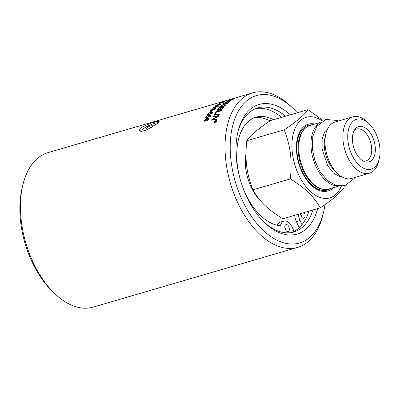 <?xml version="1.0" encoding="UTF-8"?>
<svg xmlns="http://www.w3.org/2000/svg" width="400" height="400" viewBox="0 0 400 400"><rect width="100%" height="100%" fill="white"/><g stroke="black" fill="none" stroke-linecap="round" stroke-linejoin="round"><path stroke-width="0.6" d="M152.955 125.845A3.69 0.755 155.2 0 1 150.155 128.21A3.69 0.755 155.2 0 1 146.545 128.805A6.37 6.37 0 0 1 152.95 125.845M140.305 131.34A10.59 2.16 155.2 0 1 141.555 129.945A10.59 2.16 155.2 0 1 150.065 125.055A10.59 2.16 155.2 0 1 158.35 122.67M273.465 119.73A56.18 32.55 73.7 0 0 255.985 117.205A56.18 32.55 73.7 0 0 238.875 173.965A56.18 32.55 73.7 0 0 279.89 225.71A1.685 0.975 73.7 0 0 280.115 225.69A1.685 0.975 73.7 0 0 280.625 225.075A10.99 6.37 -106.3 0 1 283.95 221.085A10.99 6.37 -106.3 0 1 292.18 227.265L294.09 231.395A64.6 37.43 73.7 0 0 298.26 228.54A64.6 37.43 73.7 0 0 301.975 224.705L300.065 220.57A10.99 6.37 -106.3 0 1 298.41 214.23M270.01 120.91A56.18 32.55 73.7 0 0 254.18 117.83M299.22 227.68A1.685 0.975 -106.3 0 1 299.07 227.4L296.405 221.635A10.99 6.37 -106.3 0 1 294.75 215.295M304.16 212.55A3.65 2.115 -106.3 0 1 303.875 218.23A3.65 2.115 -106.3 0 1 301.145 216.175A3.65 2.115 -106.3 0 1 300.585 213.595M301.465 216.775A3.65 2.115 73.7 0 0 300.585 213.745M285.375 229.565A3.65 2.115 -106.3 0 1 286.06 224.615A3.65 2.115 -106.3 0 1 289.11 227.525A3.65 2.115 -106.3 0 1 288.105 231.62A3.65 2.115 -106.3 0 1 285.375 229.565M285.695 230.165A3.65 2.115 73.7 0 0 284.81 227.135M277.26 225.28A10.99 6.37 -106.3 0 1 280.29 222.15L283.95 221.085M301.975 224.705A64.6 37.43 73.7 0 0 308.935 211.155M281.55 117.37A64.6 37.43 73.7 0 0 255.65 108.63M291.815 232.46A64.6 37.43 73.7 0 0 294.09 231.395M337.765 185.9A33.135 19.2 -106.3 0 1 313.61 160.435A33.135 19.2 -106.3 0 1 318.005 124.195A33.135 19.2 -106.3 0 1 319.435 123.14M320.215 122.45L310.095 125.405A33.135 19.2 73.7 0 0 306.31 127.335A33.135 19.2 73.7 0 0 305.775 127.765A33.135 19.2 73.7 0 0 301.115 163.135A33.135 19.2 73.7 0 0 324.445 189.43A33.135 19.2 73.7 0 0 328.67 189.02L338.79 186.065M333.3 187.67A34.82 20.175 -106.3 0 1 332.365 188.54A34.82 20.175 -106.3 0 1 301.76 171.44A34.82 20.175 -106.3 0 1 303.77 126.655A34.82 20.175 -106.3 0 1 314.725 124.055M379.26 158.745L378.605 161.465A29.405 17.04 -106.3 0 1 373.255 171.14A29.405 17.04 -106.3 0 1 369.425 173.235A29.405 17.04 -106.3 0 1 346 153.305A29.405 17.04 -106.3 0 1 349.105 118.875A29.405 17.04 -106.3 0 1 352.94 116.78A29.405 17.04 -106.3 0 1 367.01 121.76L369.03 123.7A25.955 15.04 73.7 0 0 353.225 121.15A25.955 15.04 73.7 0 0 351.73 154.535A25.955 15.04 73.7 0 0 374.54 167.285A25.955 15.04 73.7 0 0 379.26 158.745A25.955 15.04 73.7 0 0 369.03 123.7M355.26 151.54A18.415 10.67 -106.3 0 1 354.97 129.325A18.415 10.67 -106.3 0 1 372.505 136.895A18.415 10.67 -106.3 0 1 374.43 155.805A18.415 10.67 -106.3 0 1 364.385 161.565A18.415 10.67 -106.3 0 1 355.26 151.54M363.075 160.935A16.575 9.605 73.7 0 0 366.035 160.855A16.575 9.605 73.7 0 0 369.15 138.36A16.575 9.605 73.7 0 0 356.74 129.035A16.575 9.605 73.7 0 0 354.205 130.56M344.21 185.815L344.03 187.685L335.23 196.865C331.765 199.84 326.79 203.495 320.29 207.84C312.99 195.565 305.96 188.76 290.395 178.9C292.17 158.92 290.725 147.37 284.235 129.805C296.28 121.88 304.195 115.165 307.975 109.655L323.075 120.55M322.28 120.99A41.99 24.33 73.7 0 0 300.825 120.285A41.99 24.33 73.7 0 0 298.405 174.29A41.99 24.33 73.7 0 0 335.305 194.91A41.99 24.33 73.7 0 0 341.32 186.185M307.975 109.655L270.455 120.61C258.41 128.535 250.495 135.255 246.715 140.765C244.94 160.745 246.385 172.29 252.875 189.855C260.175 202.13 267.205 208.935 282.77 218.795L320.29 207.84M290.395 178.9L252.875 189.855M284.235 129.805L246.715 140.765M369.425 173.235L351.55 178.455A29.405 17.04 -106.3 0 1 337.475 173.475A29.405 17.04 -106.3 0 1 325.88 133.77A29.405 17.04 -106.3 0 1 331.23 124.095A29.405 17.04 -106.3 0 1 335.06 122L352.94 116.78M337.475 173.475L334.765 170.87A24.77 14.35 -106.3 0 1 325 137.425L325.88 133.77M260.75 201.005A36.535 21.17 -106.3 0 1 245.995 153.76M54.615 293.495A80.475 46.63 -106.3 0 1 22.885 184.835L22.185 187.74A76.795 44.495 73.7 0 0 52.465 291.425L54.615 293.495A80.475 46.63 -106.3 0 0 93.13 307.125L297.72 247.375A80.475 46.63 73.7 0 0 308.205 241.645A80.475 46.63 73.7 0 0 322.845 215.165L323.545 212.26A76.795 44.495 -106.3 0 1 251.75 216.845A76.795 44.495 -106.3 0 1 246.505 101.04A76.795 44.495 -106.3 0 1 293.265 108.575A76.795 44.495 -106.3 0 1 297.3 112.77M290.295 114.815A67.55 39.14 73.7 0 0 250.305 109.255A67.55 39.14 73.7 0 0 238.015 131.485A67.55 39.14 73.7 0 0 264.65 222.685A67.55 39.14 73.7 0 0 317.68 208.6M312.94 209.985A64.6 37.43 -106.3 0 1 302.265 227.37A64.6 37.43 -106.3 0 1 293.845 231.97A64.6 37.43 -106.3 0 1 263.785 221.835M237.745 132.665A64.6 37.43 -106.3 0 1 249.21 112.55A64.6 37.43 -106.3 0 1 257.625 107.945A64.6 37.43 -106.3 0 1 285.555 116.2M324.98 204.645A76.795 44.495 -106.3 0 1 323.545 212.26M22.885 184.835A80.475 46.63 -106.3 0 1 37.525 158.355A80.475 46.63 -106.3 0 1 48.01 152.625L224.725 101.015A80.475 46.63 -106.3 0 1 224.74 101.015L228.68 99.865M204.565 120.325L205.36 120.79L206.875 119.63L206.145 119.05L204.515 120.255L205.31 120.725L206.825 119.565L206.88 119.145M204.515 120.255L204.525 120.705M293.265 108.575L291.115 106.505A80.475 46.63 73.7 0 0 252.6 92.875A80.475 46.63 73.7 0 0 242.115 98.61A80.475 46.63 73.7 0 0 233.605 192.84A80.475 46.63 73.7 0 0 297.72 247.375M140.395 128.315L143.08 126.54L150.775 123.275L157.395 121.34L159.175 121.39L157.685 123.265L147.07 129.8L141.75 131.355L139.12 130.66L140.395 128.315M223.375 107.37L221.765 107.65A80.475 46.63 73.7 0 0 221.12 108.45L220.75 109.23L221.335 109.245L222.7 108.215A80.475 46.63 -106.3 0 1 223.375 107.37L223.415 107.445A80.385 46.575 -106.3 0 0 222.745 108.29L222.7 108.215M218.35 109.42L218.905 109.85L220.38 108.755A80.475 46.63 -106.3 0 1 221.185 107.755L219.415 108.075A80.475 46.63 73.7 0 0 218.695 108.95L218.29 109.845M233.595 98.93A1921.57 1297.21 -114 0 0 229.765 99.92A80.475 46.63 73.7 0 0 229.15 100.225L228.545 100.755L230.115 100.425L232.915 99.285A80.475 46.63 -106.3 0 1 233.595 98.93L233.625 99.015A80.385 46.575 -106.3 0 0 232.95 99.37L232.915 99.285M228.405 100.7L230.145 100.51L232.95 99.37M215.745 121.24L215.32 121.365A80.475 46.63 73.7 0 0 215.23 121.615L215.325 121.87L215.655 121.475A80.475 46.63 -106.3 0 1 215.745 121.24L215.795 121.3A80.385 46.575 -106.3 0 0 215.71 121.535L215.655 121.475M215.23 121.615L215.38 121.93L215.71 121.535M214.775 122.705L216.22 121.385L216.19 120.8L215.505 120.71L214.05 122.015L214.09 122.615L214.83 122.765L216.27 121.445L216.215 120.83M214.535 121.595A80.475 46.63 -106.3 0 1 214.61 121.385L216.01 120.98A80.475 46.63 73.7 0 0 215.845 121.42L214.215 122.47A80.475 46.63 -106.3 0 1 214.31 122.21L215.085 121.54A80.475 46.63 -106.3 0 1 215.13 121.42L214.535 121.595M215.825 105.685C215.31 106.02 215.795 105.98 217.28 105.565L220.015 104.26L215.735 105.895M215.86 105.765C215.345 106.1 215.83 106.06 217.315 105.645L219.995 104.555L220.015 104.26M213.485 107.675C212.985 108.055 213.48 108.04 214.97 107.63L217.65 106.205L216.135 106.535L213.4 107.925M213.52 107.755C213.025 108.135 213.52 108.12 215.01 107.71L217.655 106.545L217.65 106.205M213.105 109.405L213.71 109.685L215.39 108.745L214.745 108.48L213.01 109.74M213.15 109.485L213.75 109.76L215.525 108.505M207.39 118.87L207.15 118.69L207.32 119.515L205.1 121.26L203.955 121.16L204 120.42L207.17 118.255L209.07 118.08L209.125 118.965L207.3 120.55L208.705 118.725L207.37 118.835M203.98 121.19L204.05 120.485L207.22 118.325L209.2 118.195M208.05 114.085L208.77 114.5L210.43 113.385L210.755 112.45A2347.12 1460.145 42.5 0 1 213.105 112.035A80.475 46.63 73.7 0 0 211.89 113.84L211.3 114.015A80.475 46.63 -106.3 0 1 212.265 112.56L211.05 112.76L210.895 113.345L208.515 114.97L207.515 115.02L207.54 114.24L209.75 112.685L207.985 114.51M208.095 114.16L208.815 114.575L210.475 113.46L210.39 112.88M218.26 104.385A80.475 46.63 -106.3 0 1 219.48 103.595L220.1 103.41A80.475 46.63 73.7 0 0 218.885 104.205L218.26 104.385M226.635 100.675L221.575 102.155A80.475 46.63 -106.3 0 1 222 101.975L226.91 100.56A80.475 46.63 73.7 0 0 226.635 100.675M225.96 100.875L226.6 100.64M226.65 100.53L226.91 100.56M213.955 115.27A80.475 46.63 -106.3 0 1 214.295 114.665A1925.66 1106.72 37.4 0 1 219.53 113.93A80.475 46.63 73.7 0 0 219.2 114.55A1925.66 1097.33 -143.3 0 0 213.955 115.27M217.73 109.53A80.475 46.63 -106.3 0 1 219.25 107.7A1925.66 1209.98 47.4 0 1 224.365 106.77A80.475 46.63 73.7 0 0 223.395 107.97L221.02 109.73L220.165 109.4L218.515 110.39L217.48 110.3L217.775 109.605A80.385 46.575 -106.3 0 1 219.29 107.78A1927.685 1211.57 47.4 0 1 224.28 106.87M223.145 103.93A80.475 46.63 -106.3 0 1 225.89 101.92A1925.66 1282.9 60 0 1 230.89 100.75A80.475 46.63 73.7 0 0 228.325 102.74L227.75 102.86A80.475 46.63 -106.3 0 1 229.84 101.22L228.28 101.575A80.475 46.63 73.7 0 0 226.22 103.16L225.645 103.285A80.475 46.63 -106.3 0 1 227.71 101.71L225.97 102.11A80.475 46.63 73.7 0 0 223.715 103.81L223.145 103.93M228.325 100.505A80.475 46.63 -106.3 0 1 229.72 99.825A1925.66 1302.08 66.9 0 1 234.67 98.525A80.475 46.63 73.7 0 0 233.515 99.125L229.575 100.745C227.785 101.21 227.19 101.235 227.785 100.81L228.355 100.59A80.385 46.575 -106.3 0 1 229.75 99.915A1927.685 1303.77 66.9 0 1 234.275 98.725M227.575 101.045L228.355 100.59M215.585 120.515L216.4 120.62L216.435 121.32L214.705 122.905L213.885 122.8L213.835 122.08L215.585 120.515L216.425 120.655M252.6 92.875L236.06 97.705A80.475 46.63 73.7 0 0 235.8 97.785L235.71 97.81A80.475 46.63 -106.3 0 1 235.93 97.745A80.475 46.63 -106.3 0 1 235.995 97.725M224.835 103.96A1938.815 1261.195 53.4 0 1 227.595 103.385A80.475 46.63 73.7 0 0 227.145 103.805A1932.825 1251.93 -127.4 0 0 224.035 104.44L221.66 105.585L221.405 106.06L222.68 106.025A1920.365 1221.03 49.4 0 1 225.485 105.495A80.475 46.63 73.7 0 0 225.06 105.965A1921.255 1215.615 -131.4 0 0 222.065 106.52L220.635 106.485L221 105.79L223.89 104.175L224.875 104.04A1940.85 1262.84 53.4 0 1 227.47 103.5M214.685 114.005A80.475 46.63 -106.3 0 1 216.46 111.255A1925.66 1158.675 41.9 0 1 221.635 110.43A80.475 46.63 73.7 0 0 221.27 110.995A1923.875 1148.565 -138.9 0 0 216.67 111.705A80.475 46.63 73.7 0 0 215.275 113.915L214.685 114.005M213.06 116.96A80.475 46.63 -106.3 0 1 213.375 116.345A1925.66 1080.445 35.4 0 1 218.635 115.65A80.475 46.63 73.7 0 0 218.305 116.33A498.015 426.545 176.7 0 0 215.765 117.765L212.64 119.45L214.045 119.245A1944.335 1037.81 31.8 0 1 217.165 118.87A80.475 46.63 73.7 0 0 216.89 119.54A1952.895 1035.75 -148.7 0 0 211.57 120.165A80.475 46.63 -106.3 0 1 211.86 119.49A537.73 456.25 -2.2 0 1 215.735 117.325L217.65 116.315L216.275 116.535A1949.59 1088.945 -145.1 0 0 213.06 116.96M229.645 99.58L229.645 99.58A80.475 46.63 73.7 0 0 229.36 99.665L224.3 101.145A80.475 46.63 -106.3 0 1 224.725 101.015M219.84 103.075L222.81 101.985A2347.12 1618.205 65.7 0 1 225.075 101.39A80.475 46.63 73.7 0 0 223.42 102.295L222.825 102.465A80.475 46.63 -106.3 0 1 224.15 101.735L220 103.34L219.075 103.53L219.33 103.225L221.82 102.26L219.67 103.32M219.875 103.16L222.345 102.2M219.075 103.53L219.81 103.09M216.545 105.15L218.91 104.325C220.625 103.82 221.145 103.82 220.465 104.33L216.895 105.88C215.18 106.375 214.655 106.36 215.32 105.83L218.945 104.41C220.665 103.905 221.18 103.905 220.5 104.41M220.745 104L220.465 104.33M215.05 106.17L216.58 105.235M214.165 107.06L216.515 106.205C218.23 105.695 218.765 105.735 218.12 106.32L214.605 107.99C212.89 108.485 212.345 108.43 212.975 107.825L216.555 106.285C218.27 105.775 218.805 105.815 218.16 106.4M218.375 105.93L218.12 106.32M212.735 108.225L214.205 107.145M211.34 109.865C210.97 110.315 211.37 110.38 212.53 110.06L212.645 109.47L215.79 107.96L216.18 108.105L215.945 108.55L212.575 110.345L211.065 110.665L210.6 110.395L212.88 108.795L211.24 110.21M211.38 109.945C211.015 110.395 211.41 110.46 212.575 110.14L212.645 109.47L215.16 108.18L216.18 108.11M210.2 112.28A80.475 46.63 -106.3 0 1 211.185 111.01L211.81 110.83A80.475 46.63 73.7 0 0 210.82 112.1L210.2 112.28M206.22 117.015L206.98 117.495L208.605 116.315L208.87 115.285A2347.12 1408.555 38.5 0 1 211.235 114.9A80.475 46.63 73.7 0 0 210.12 116.86L209.53 117.035A80.475 46.63 -106.3 0 1 210.42 115.455L209.19 115.64L209.075 116.285L206.755 118.005L205.74 118.03L205.71 117.165L207.855 115.515L206.22 117.015L206.185 117.485M206.265 117.085L207.03 117.565L208.65 116.385L208.525 115.75M208.65 116.385L208.57 115.82L208.65 116.385M208.6 115.78L208.87 115.285M208.915 115.36A2349.625 1410.4 38.5 0 1 211.185 114.985M209.63 117.005A80.385 46.575 -106.3 0 1 210.465 115.525L210.42 115.455M205.79 118.1L205.76 117.235L207.9 115.585M210.33 112.24A80.385 46.575 -106.3 0 1 211.23 111.085L211.715 110.945M212.7 110.1L212.685 109.55M210.645 110.565L212.92 108.87M215.435 108.825L215.555 108.54M212.765 108.265L213.015 107.905M217.655 106.545L217.69 106.285L217.655 106.545M215.085 106.205L215.355 105.915M222.465 102.245L222.81 101.985M223.11 102A2349.625 1620.28 65.7 0 1 224.7 101.585M223.19 102.36A80.385 46.575 -106.3 0 1 224.18 101.82L224.15 101.735M219.105 103.62L219.365 103.31M213.15 116.95A80.385 46.575 -106.3 0 1 213.425 116.415A1927.685 1081.89 35.4 0 1 218.6 115.73M217.135 118.945A1946.375 1039.215 31.8 0 0 214.095 119.305L212.64 119.45M211.65 120.155A80.385 46.575 -106.3 0 1 211.91 119.555L211.86 119.49M211.91 119.555A538.165 456.555 -2.2 0 1 215.785 117.39L217.65 116.315M214.78 113.99A80.385 46.575 -106.3 0 1 216.505 111.325A1927.685 1160.205 41.9 0 1 221.575 110.52M221.435 106.095L222.725 106.105A1922.38 1222.63 49.4 0 1 225.39 105.6M220.66 106.52L221.04 105.87L224.875 104.04M213.91 122.825L213.89 122.14L215.635 120.58M214.12 122.64L214.83 122.765M214.62 121.57L215.975 121.065M214.36 122.27L214.975 121.72M215.025 121.78L215.13 121.42M215.28 121.675L215.38 121.93L215.28 121.675M223.33 103.89A80.385 46.575 -106.3 0 1 225.925 102.005A1927.685 1284.57 60 0 1 230.695 100.885M227.93 102.825A80.385 46.575 -106.3 0 1 229.875 101.305L229.84 101.22M225.83 103.245A80.385 46.575 -106.3 0 1 227.745 101.79L227.71 101.71M217.505 110.34L217.775 109.605M220.78 109.265L221.38 109.32L222.745 108.29M218.39 109.495L218.95 109.925L220.42 108.83A80.385 46.575 -106.3 0 1 221.225 107.83L221.185 107.755M214.05 115.255A80.385 46.575 -106.3 0 1 214.345 114.735A1927.685 1108.195 37.4 0 1 219.485 114.015M226.68 100.615L226.94 100.645M218.54 104.305A80.385 46.575 -106.3 0 1 219.51 103.68L219.815 103.59M210.475 113.46L210.435 112.955L210.475 113.46M210.475 112.91L210.755 112.45M210.8 112.525A2349.625 1462.05 42.5 0 1 213.04 112.13M211.41 113.98A80.385 46.575 -106.3 0 1 212.31 112.63L212.265 112.56M207.56 115.095L207.585 114.31L209.795 112.76M207.385 120.515L207.49 120.04M207.54 120.105L208.12 119.685M208.17 119.75L208.68 118.695M206.875 119.63L206.905 119.175M280.625 225.075L278.89 225.585M296.405 221.635L300.065 220.57M299.705 227.215L299.07 227.4M306.31 127.335L305.585 127.89A32.8 19.005 73.7 0 0 305.055 128.315A32.8 19.005 73.7 0 0 303.165 170.505A32.8 19.005 73.7 0 0 323.53 189.355L324.445 189.43M311.99 124.855A33.72 19.535 73.7 0 0 303.955 127.71A33.72 19.535 73.7 0 0 302.01 171.08A33.72 19.535 73.7 0 0 330.565 188.465M327.5 129.12L324.63 131.91L322.135 139.085L322.095 149.095L327.58 165.55L333.435 173.01L339.18 176.335L341.34 176.52M338.305 121.05L337.065 120.46L325.86 119.445L316.635 126.505L312.76 136.655L312.375 149.02L314.945 160.81L319.955 171.6L327.545 180.68L336.62 185.645L344.93 185.63L354.155 178.545L354.79 177.505M235.93 97.745L229.475 99.63"/></g></svg>

